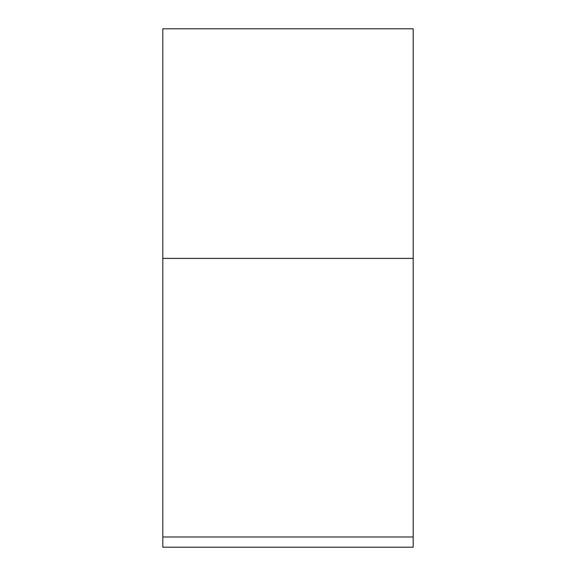 <?xml version="1.0" encoding="UTF-8"?>
<svg xmlns="http://www.w3.org/2000/svg" width="576" height="576" viewBox="0 0 576 576"><rect width="100%" height="100%" fill="white"/><g stroke="black" fill="none" stroke-linecap="round" stroke-linejoin="round"><path stroke-width="0.86" d="M162.806 536.976L162.806 547.2L413.194 547.2L413.194 536.976L162.806 536.976L162.806 28.8L413.194 28.8L413.194 258.394L162.806 258.394M413.194 258.394L413.194 536.976"/></g></svg>

